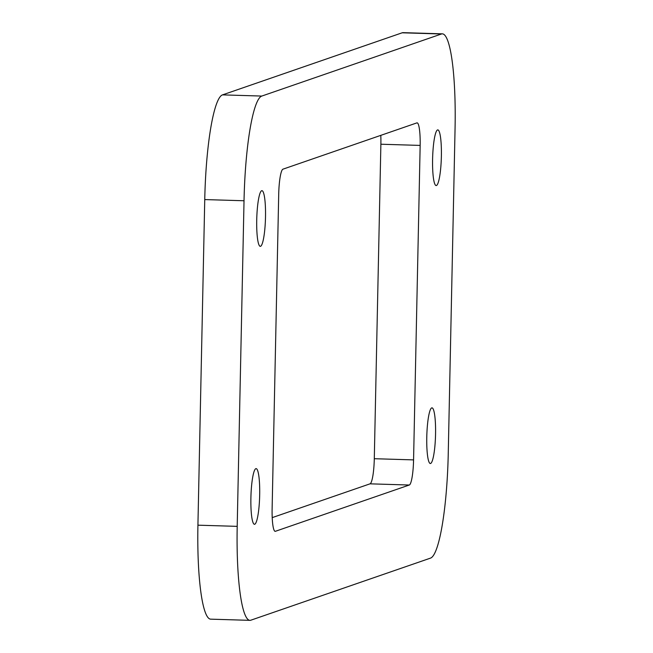 <?xml version="1.0" encoding="UTF-8"?>
<svg xmlns="http://www.w3.org/2000/svg" width="653" height="653" viewBox="0 0 653 653"><rect width="100%" height="100%" fill="white"/><g stroke="black" fill="none" stroke-linecap="round" stroke-linejoin="round"><path stroke-width="0.98" d="M272.203 517.633L370.031 483.832A23.867 3.73 -88.3 0 0 374.291 458.708L380.879 144.223A23.867 3.73 -88.3 0 0 380.797 135.367M261.804 96.064L441.452 33.989L402.175 32.797A99.46 15.558 -88.3 0 1 403.097 32.65L442.375 33.842A99.46 15.558 -88.3 0 1 455.076 127.825L448.252 453.427A99.46 15.558 -88.3 0 1 430.474 558.127L250.825 620.203A99.46 15.558 -88.3 0 1 249.903 620.35A99.46 15.558 -88.3 0 1 237.202 526.359L244.026 200.757A99.46 15.558 -88.3 0 1 261.804 96.064L222.526 94.873A99.46 15.558 -88.3 0 0 204.748 199.573L197.924 525.175A99.46 15.558 -88.3 0 0 210.625 619.158L249.903 620.35M402.175 32.797L222.526 94.873M251.707 484.469A27.85 4.359 -88.3 0 1 256.131 468.625A27.85 4.359 -88.3 0 1 258.874 508.45A27.85 4.359 -88.3 0 1 254.45 524.294A27.85 4.359 -88.3 0 1 251.707 484.469M427.584 423.691A27.85 4.359 -88.3 0 1 432.008 407.847A27.85 4.359 -88.3 0 1 434.743 447.672A27.85 4.359 -88.3 0 1 430.319 463.516A27.85 4.359 -88.3 0 1 427.584 423.691M257.535 206.511A27.85 4.359 -88.3 0 1 261.951 190.668A27.85 4.359 -88.3 0 1 264.694 230.501A27.85 4.359 -88.3 0 1 260.269 246.344A27.85 4.359 -88.3 0 1 257.535 206.511M409.3 485.024L275.386 531.297A23.867 3.73 -88.3 0 1 275.166 531.338A23.867 3.73 -88.3 0 1 272.121 508.777L278.709 194.292A23.867 3.73 -88.3 0 1 282.969 169.168L416.892 122.886A23.867 3.73 -88.3 0 1 417.112 122.854A23.867 3.73 -88.3 0 1 420.157 145.415L413.569 459.892A23.867 3.73 -88.3 0 1 409.3 485.024L370.031 483.832M440.563 169.723A27.85 4.359 -88.3 0 1 436.147 185.566A27.85 4.359 -88.3 0 1 433.404 145.733A27.85 4.359 -88.3 0 1 437.828 129.89A27.85 4.359 -88.3 0 1 440.563 169.723M441.452 33.989A99.46 15.558 -88.3 0 1 442.375 33.842M420.157 145.415L380.879 144.223M413.569 459.892L374.291 458.708M275.386 531.297L274.946 531.289M244.026 200.757L204.748 199.573M237.202 526.359L197.924 525.175"/></g></svg>
